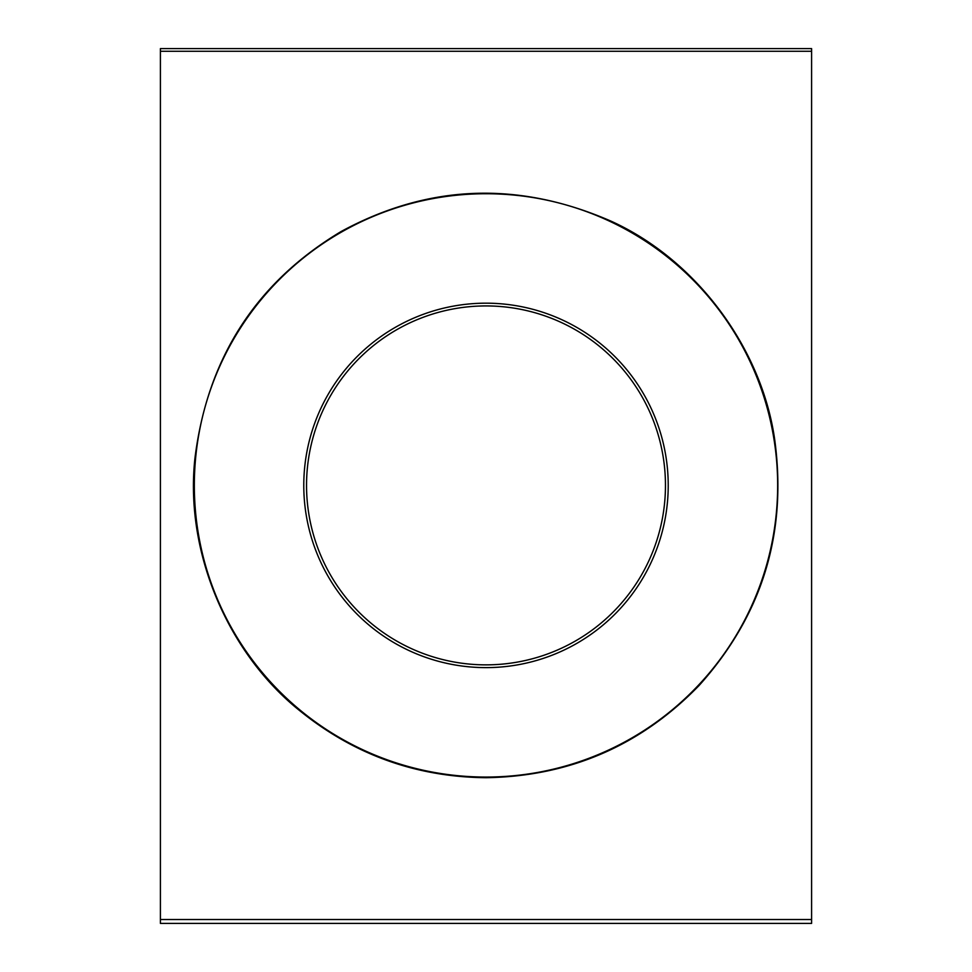 <?xml version="1.0" encoding="UTF-8"?>
<svg xmlns="http://www.w3.org/2000/svg" width="972" height="972" viewBox="0 0 972 972"><rect width="100%" height="100%" fill="white"/><g stroke="black" fill="none" stroke-linecap="round" stroke-linejoin="round"><path stroke-width="1.46" d="M486 777.053A291.661 291.661 0 0 0 738.586 339.568A291.661 291.661 0 0 0 233.414 339.568A291.661 291.661 0 0 0 486 777.053M486 667.618A182.214 182.214 0 0 0 643.804 394.292A182.214 182.214 0 0 0 328.196 394.292A182.214 182.214 0 0 0 486 667.618M486 664.86A179.468 179.468 0 0 0 641.423 395.665A179.468 179.468 0 0 0 330.577 395.665A179.468 179.468 0 0 0 486 664.86M811.596 919.524L811.596 48.6L160.404 48.6L160.404 923.4L811.596 923.4L811.596 919.524L160.404 919.524M811.596 51.273L160.404 51.273M486 777.709C569.738 776.336 640.767 745.597 699.087 685.503C762.194 615.215 787.393 533.276 774.708 439.672C761.963 349.288 697.301 260.168 610.841 221.069C518.149 180.731 428.263 184.206 341.172 231.482C256.146 282.39 207.4 357.988 194.935 458.298C184.571 552.618 228.359 653.646 299.668 710.629C353.99 754.637 416.101 777.005 486 777.709"/></g></svg>
